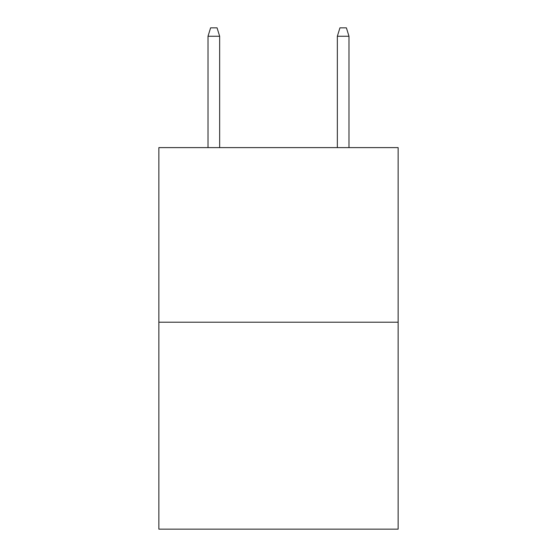 <?xml version="1.0" encoding="UTF-8"?>
<svg xmlns="http://www.w3.org/2000/svg" width="557" height="557" viewBox="0 0 557 557"><rect width="100%" height="100%" fill="white"/><g stroke="black" fill="none" stroke-linecap="round" stroke-linejoin="round"><path stroke-width="0.84" d="M398.137 322.218L398.137 147.612L158.863 147.612L158.863 529.15L398.137 529.15L398.137 322.218L158.863 322.218M219.653 147.612L219.653 36.254L208.012 36.254L208.012 147.612M208.012 36.254L210.602 27.85L217.063 27.85L219.653 36.254M337.347 36.254L339.937 27.85L346.398 27.85L348.988 36.254L337.347 36.254L337.347 147.612M348.988 36.254L348.988 147.612"/></g></svg>
